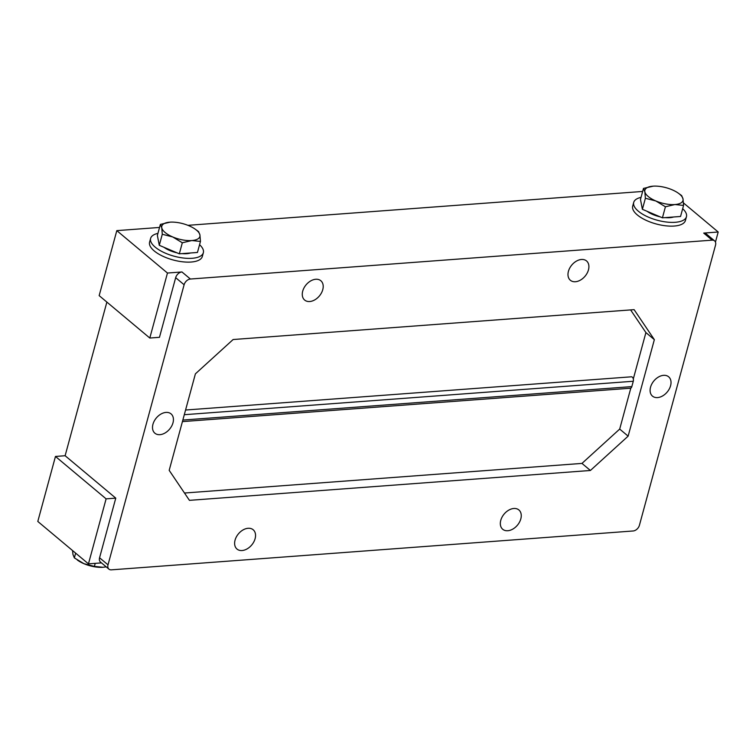 <?xml version="1.0" encoding="UTF-8"?>
<svg xmlns="http://www.w3.org/2000/svg" width="756" height="756" viewBox="0 0 756 756"><rect width="100%" height="100%" fill="white"/><g stroke="black" fill="none" stroke-linecap="round" stroke-linejoin="round"><path stroke-width="1.13" d="M185.57 410.026L631.364 376.809A3.033 1.833 85.7 0 1 633.065 378.217A3.033 1.833 85.7 0 1 633.282 381.251L631.827 386.609A3.033 1.833 85.7 0 1 630.362 388.225L182.432 421.602M184.483 493.025L581.969 463.409L619.693 429.077L630.825 388.083M633.301 378.964L645.907 332.583L630.608 309.913M160.376 224.4L170.138 222.151A19.732 7.966 -164.8 0 1 188.943 225.751A19.732 7.966 -164.8 0 1 194.717 228.822A19.732 7.966 -164.8 0 1 199.924 234.936L200.453 241.429L197.448 252.466L179.323 253.818L159.28 245.303L157.371 235.437L160.376 224.4L161.756 227.773A19.732 7.966 -164.8 0 1 169.864 222.169A19.732 7.966 -164.8 0 1 170.138 222.151L170.138 222.151M194.717 228.822L198.544 231.563L199.924 234.936A19.732 7.966 -164.8 0 1 191.807 240.54L182.319 242.77L179.323 253.818M182.319 242.77L172.727 236.959L162.285 234.266L159.28 245.303M162.285 234.266L161.756 227.773A19.732 7.966 -164.8 0 0 172.727 236.959A19.732 7.966 -164.8 0 0 191.807 240.54L200.453 241.429M199.565 244.689A27.32 11.028 -164.8 0 1 203.345 252.721A27.32 11.028 -164.8 0 1 174.088 256.199A27.32 11.028 -164.8 0 1 150.614 238.395A27.32 11.028 -164.8 0 1 157.938 233.377M203.345 252.721L202.324 256.473A27.32 11.028 -164.8 0 1 173.067 259.951A27.32 11.028 -164.8 0 1 149.594 242.147L150.614 238.395M190.455 252.986A17.454 7.04 -164.8 0 1 181.988 253.619M176.951 252.816A17.454 7.04 -164.8 0 1 163.986 247.306M665.422 206.775L674.91 204.545L683.556 205.434L683.018 198.941A19.732 7.966 15.2 0 0 677.82 192.827A19.732 7.966 15.2 0 0 672.046 189.756A19.732 7.966 15.2 0 0 653.241 186.156L643.479 188.405L640.474 199.442L642.383 209.308L645.388 198.27L655.83 200.964L665.422 206.775L662.426 217.822L642.383 209.308M643.479 188.405L644.849 191.778L645.388 198.27M653.241 186.156L653.241 186.156A19.732 7.966 15.2 0 0 652.967 186.174A19.732 7.966 15.2 0 0 644.849 191.778A19.732 7.966 15.2 0 0 655.83 200.964A19.732 7.966 15.2 0 0 674.91 204.545A19.732 7.966 15.2 0 0 683.018 198.941L681.647 195.568L677.82 192.827M683.556 205.434L680.551 216.471L662.426 217.822M641.041 197.382A27.32 11.028 15.2 0 0 633.717 202.4A27.32 11.028 15.2 0 0 638.338 211.189A27.32 11.028 15.2 0 0 666.65 222.047A27.32 11.028 15.2 0 0 686.448 216.726A27.32 11.028 15.2 0 0 682.668 208.694M686.448 216.726L685.427 220.478A27.32 11.028 -164.8 0 1 665.63 225.798A27.32 11.028 -164.8 0 1 637.317 214.94A27.32 11.028 -164.8 0 1 632.696 206.152L633.717 202.4M647.089 211.311A17.454 7.04 15.2 0 0 660.054 216.821M665.091 217.624A17.454 7.04 15.2 0 0 673.558 216.991M106.209 566.858L103.033 567.283L94.396 566.405L83.954 563.702L74.353 557.89L72.982 554.517L72.538 550.538M74.353 557.89L75.647 553.137M94.396 566.405L95.218 563.352M103.033 567.283L102.759 567.302A19.732 7.966 -164.8 0 1 83.954 563.702A19.732 7.966 -164.8 0 1 78.18 560.621L77.358 560.064M172.992 422.793A12.597 8.675 -50.1 0 1 165.025 432.999A12.597 8.675 -50.1 0 1 154.876 433.197A12.597 8.675 -50.1 0 1 156.322 417.974A12.597 8.675 -50.1 0 1 171.054 413.882A12.597 8.675 -50.1 0 1 172.992 422.793M500.765 520.355A12.597 8.675 -50.1 0 1 508.741 510.149A12.597 8.675 -50.1 0 1 518.881 509.95A12.597 8.675 -50.1 0 1 517.444 525.174A12.597 8.675 -50.1 0 1 502.702 529.266A12.597 8.675 -50.1 0 1 500.765 520.355M235.059 540.153A12.597 8.675 -50.1 0 1 243.026 529.947A12.597 8.675 -50.1 0 1 253.175 529.748A12.597 8.675 -50.1 0 1 251.739 544.972A12.597 8.675 -50.1 0 1 236.997 549.064A12.597 8.675 -50.1 0 1 235.059 540.153M302.712 291.145A12.597 8.675 -50.1 0 1 310.688 280.93A12.597 8.675 -50.1 0 1 320.827 280.731A12.597 8.675 -50.1 0 1 319.391 295.965A12.597 8.675 -50.1 0 1 304.649 300.056A12.597 8.675 -50.1 0 1 302.712 291.145M568.418 271.347A12.597 8.675 -50.1 0 1 576.393 261.141A12.597 8.675 -50.1 0 1 586.533 260.943A12.597 8.675 -50.1 0 1 585.097 276.167A12.597 8.675 -50.1 0 1 570.355 280.259A12.597 8.675 -50.1 0 1 568.418 271.347M650.538 387.214A12.597 8.675 -50.1 0 1 658.504 376.998A12.597 8.675 -50.1 0 1 668.654 376.8A12.597 8.675 -50.1 0 1 667.208 392.033A12.597 8.675 -50.1 0 1 652.475 396.125A12.597 8.675 -50.1 0 1 650.538 387.214M590.408 470.478L189.435 500.349L169.183 470.345L195.398 373.851L233.122 339.529L634.104 309.648L654.346 339.652L628.132 436.146L590.408 470.478L581.969 463.409M645.907 332.583L654.346 339.652M619.693 429.077L628.132 436.146M175.666 277.679L184.114 284.747A6.067 4.177 -50.1 0 1 190.399 279.03L181.96 271.962L167.463 273.039L149.801 338.036L159.469 337.318L175.666 277.679A6.067 4.177 -50.1 0 1 181.96 271.962M106.87 302.088L65.12 455.726L115.772 498.138L99.565 557.777A6.067 4.177 -50.1 0 0 100.501 562.077L108.94 569.145A6.067 4.177 -50.1 0 1 108.013 564.845L99.565 557.777M184.114 284.747L108.013 564.845M715.459 242.081L718.2 232.007L703.704 233.084L712.152 240.153A6.067 4.177 -50.1 0 1 714.59 240.862A6.067 4.177 -50.1 0 1 715.526 245.152L639.425 525.25A6.067 4.177 -50.1 0 1 633.131 530.977L111.387 569.844A6.067 4.177 -50.1 0 1 108.94 569.145M703.704 233.084A6.067 4.177 -50.1 0 1 706.151 233.793L714.59 240.862M712.152 240.153L190.399 279.03M101.474 562.889L88.452 563.863L106.105 498.856L115.772 498.138M88.452 563.863L37.8 521.451L55.462 456.454L106.105 498.856M55.462 456.454L65.12 455.726M159.544 227.443L116.811 230.627L99.159 295.624L149.801 338.036M642.647 191.448L187.923 225.326M116.811 230.627L167.463 273.039M683.462 202.92L718.2 232.007M182.848 420.062L631.827 386.609M633.282 381.251L184.303 414.704"/></g></svg>
